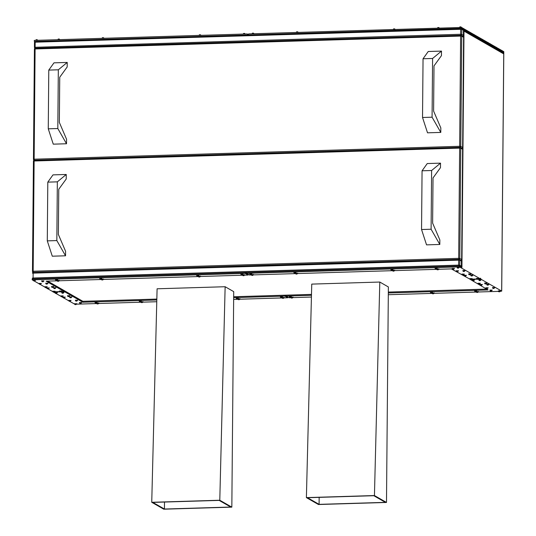 <?xml version="1.0" encoding="UTF-8"?>
<svg xmlns="http://www.w3.org/2000/svg" width="536" height="536" viewBox="0 0 536 536"><rect width="100%" height="100%" fill="white"/><g stroke="black" fill="none" stroke-linecap="round" stroke-linejoin="round"><path stroke-width="0.8" d="M280.295 296.448L282.505 296.468M236.108 297.788L238.319 297.808M139.119 300.723L141.323 300.743M237.843 298.786L240.054 298.8M282.03 297.447L284.241 297.467M140.854 301.721L143.065 301.741M55.108 292.569L57.319 292.589M60.903 295.892L63.114 295.912M62.987 297.085L65.198 297.105M61.741 292.368L63.945 292.388M67.529 295.691L69.74 295.711M69.613 296.884L71.824 296.904M79.462 302.532L81.673 302.552M94.932 302.063L97.137 302.083M68.782 300.408L70.987 300.428M75.409 300.207L77.62 300.227M74.571 303.731L76.782 303.745M96.668 303.061L98.879 303.081M289.132 296.18L291.343 296.2M430.308 291.906L432.519 291.926M290.867 297.179L293.078 297.199M432.05 292.904L434.254 292.924M478.862 279.738L481.073 279.759M484.658 283.062L486.869 283.075M486.742 284.254L488.953 284.274M472.236 279.939L474.447 279.96M478.032 283.256L480.236 283.276M480.115 284.455L482.326 284.475M489.964 290.097L492.169 290.117M474.494 290.566L476.705 290.586M492.537 287.577L494.741 287.591M485.911 287.778L488.115 287.792M498.326 290.894L500.537 290.914M476.236 291.564L478.447 291.584M242.527 274.8L244.731 274.821M198.34 276.14L200.544 276.154M101.344 279.075L103.555 279.095M196.598 275.142L198.809 275.162M240.785 273.802L242.996 273.822M99.609 278.077L101.82 278.097M52.789 291.242L55 291.262M47.001 287.926L49.205 287.939M44.917 286.726L47.121 286.747M59.422 291.041L61.627 291.061M53.627 287.725L55.838 287.738M51.543 286.526L53.747 286.546M41.694 280.884L43.905 280.898M57.158 280.415L59.369 280.435M39.121 283.41L41.332 283.423M45.748 283.209L47.959 283.222M33.326 280.087L35.537 280.107M55.422 279.417L57.627 279.437M251.364 274.533L253.568 274.553M295.55 273.192L297.755 273.213M392.54 270.258L394.751 270.278M293.808 272.194L296.019 272.214M249.622 273.534L251.833 273.554M390.804 269.26L393.009 269.28M476.544 278.412L478.755 278.432M470.755 275.089L472.96 275.109M468.672 273.896L470.876 273.916M469.918 278.613L472.129 278.633M464.129 275.29L466.333 275.31M462.039 274.097L464.25 274.11M452.19 268.449L454.401 268.469M436.726 268.918L438.937 268.938M462.876 270.573L465.087 270.593M456.25 270.774L458.454 270.794M457.081 267.25L459.292 267.27M434.991 267.92L437.195 267.94M52.783 291.638L47.945 288.864M46.994 288.321L45.855 287.671M44.903 287.122L40.066 284.348M39.115 283.805L34.27 281.025M33.319 280.482L32.2 279.839L32.207 278.934L459.499 265.997L461.932 267.39L464.008 29.755L503.746 52.535L503.733 53.895L463.995 31.115M74.551 304.073L69.727 301.346M68.776 300.803L63.931 298.029M62.98 297.48L61.848 296.83M60.896 296.287L56.052 293.514M55.101 292.964L53.734 292.187M35.115 48.2L34.894 48.073A0.911 0.871 -60.2 0 1 34.465 47.309L460.638 34.264L460.679 29.292L35.162 42.183L35.115 47.148L35.322 48.173L460.826 35.289A0.911 0.911 0 0 1 461.308 35.41A0.911 0.871 -60.2 0 0 460.86 35.302L460.625 36.073L35.101 48.957L34.137 159.192L459.66 146.301L460.625 36.073L461.737 36.173A0.911 0.871 -60.2 0 0 461.308 35.41L463.164 36.475A0.911 0.871 119.8 0 1 463.593 37.239L461.737 36.173L460.772 146.408L462.628 147.474L463.593 37.239M462.628 147.474A0.911 0.871 119.8 0 1 461.938 148.371M462.615 149.276A0.911 0.871 -60.2 0 0 462.186 148.512L460.33 147.447A0.911 0.871 119.8 0 1 460.759 148.217L462.615 149.276L461.65 259.511L459.801 258.446L460.759 148.217L459.647 148.11L458.682 258.345L33.158 271.229L34.123 160.994L459.647 148.11L459.881 147.34A0.911 0.871 119.8 0 1 460.33 147.447A0.911 0.911 0 0 0 459.848 147.333L459.66 146.301L460.772 146.408A0.911 0.871 -60.2 0 1 459.962 147.333M460.96 260.409A0.911 0.871 -60.2 0 0 461.65 259.511M33.487 159.279L34.418 49.084L35.101 48.957L35.302 48.18L460.793 35.302M463.191 29.681L461.369 28.636A0.911 0.871 119.8 0 0 460.92 28.522L35.396 41.413L460.853 28.522M462.776 29.587L463.419 30.331L463.406 35.564L463.452 30.137L461.798 29.4L461.751 34.371L463.379 35.296L462.715 36.361M502.862 52.615L503.746 52.535L503.753 51.737M34.813 41.607L461.57 28.361L464.008 29.755L463.064 29.607M34.284 41.306L34.291 40.401L247.27 33.949L247.27 34.626L248.59 34.585L248.597 33.909L461.583 27.457L482.494 39.45L482.487 40.126L482.836 40.321L482.494 39.657M482.842 39.644L503.753 51.63M248.396 34.592L247.27 33.949M461.583 27.457L461.57 28.361M480.41 278.419L480.752 279.089L501.663 291.075L500.537 291.316M498.359 291.383L478.44 291.986M476.263 292.053L434.254 293.326M432.076 293.393L388.305 294.72M311.423 297.045L293.078 297.601M290.901 297.668L289.031 297.721L286.13 296.06L311.47 295.296M286.13 296.06L286.137 295.383L284.81 295.423L287.906 297.078M287.711 297.085L287.705 297.761L284.241 297.869M282.063 297.936L240.054 299.209M237.877 299.276L233.649 299.403M156.773 301.728L143.058 302.143M140.881 302.21L98.872 303.483M96.694 303.55L76.782 304.153M432.592 58.471L441.497 51.101L441.456 55.617L433.999 65.901L433.604 111.079L440.827 127.903L440.786 132.419L432.076 117.196L432.592 58.471L423.045 58.759L428.237 51.503L441.497 51.101M440.786 132.419L427.527 132.821L422.529 117.491L432.076 117.196M422.529 117.491L423.045 58.759M66.558 139.239L66.518 143.755L57.814 128.533L58.324 69.801L67.228 62.437L67.188 66.953L59.737 77.231L59.342 122.409L66.558 139.239M57.814 128.533L48.267 128.821L53.265 144.157L66.518 143.755M48.267 128.821L48.776 70.089L53.975 62.839L67.228 62.437M48.776 70.089L58.324 69.801M57.345 181.845L47.798 182.133L52.997 174.877L66.25 174.475L57.345 181.845L56.836 240.57L65.546 255.799L65.58 251.277L58.364 234.453L58.759 189.275L66.216 178.997L66.25 174.475M431.614 170.508L422.067 170.796L427.259 163.547L440.518 163.145L431.614 170.508L431.098 229.24L439.808 244.463L439.848 239.947L432.626 223.117L433.021 177.939L440.478 167.661L440.518 163.145M422.067 170.796L421.551 229.529L426.549 244.865L439.808 244.463M47.798 182.133L47.289 240.865L52.287 256.195L65.546 255.799M459.814 147.34L34.324 160.217A0.911 0.911 0 0 0 33.44 161.122L32.508 271.323M460.699 267.216L461.362 266.158L459.741 265.226L459.781 260.255L458.669 260.148L458.87 259.37L33.346 272.255A0.911 0.911 0 0 0 32.462 273.159L458.669 260.148L458.622 265.119L33.098 278.01L33.145 273.038L33.346 272.255L458.836 259.384M461.174 260.536L459.352 259.491A0.911 0.911 0 0 0 458.87 259.37L458.903 259.377A0.911 0.871 -60.2 0 1 459.781 260.255L461.436 260.992L461.389 266.419L461.402 261.186L460.759 260.442M287.705 297.761L284.81 296.1L233.663 297.654M156.814 299.979L82.872 302.217L64.508 291.691L61.399 291.785M61.62 291.289L59.737 291.845L54.773 291.986M480.752 279.089L478.527 279.156M476.859 279.202L471.901 279.356M470.226 279.403L488.068 289.949L388.319 292.971M438.957 269.273L451.339 268.898L470.005 279.202M472.082 279.142L476.638 279.001M478.708 278.941L480.403 278.887L459.493 266.901L459.499 265.997M244.751 275.149L248.081 275.048L245.186 273.394L245.186 272.71L246.513 272.67L246.506 273.353L459.493 266.901M246.506 273.353L249.408 275.008L251.364 274.948M253.588 274.881L295.55 273.615M297.775 273.548L392.54 270.673M394.764 270.606L436.726 269.34M54.953 291.772L59.509 291.631M61.58 291.571L64.159 291.49L46.143 281.166L57.158 280.831M59.389 280.764L101.344 279.497M103.575 279.43L198.34 276.556M200.565 276.489L242.527 275.216M32.2 279.839L245.186 273.394M480.759 278.412L480.41 278.211L480.403 278.887M245.186 272.71L248.282 274.365M248.088 274.372L248.081 275.048M64.166 291.028L64.514 291.015L64.166 290.814L64.159 291.49M64.514 291.015L64.508 291.691M82.872 302.217L82.879 301.312L47.65 281.119M486.574 289.092L388.325 292.066M311.49 294.391L233.669 296.75M156.84 299.075L82.879 301.312M284.81 295.423L284.81 296.1M464.002 30.338L503.09 52.742A1.373 1.313 119.8 0 1 503.733 53.895L501.663 291.075M421.551 229.529L431.098 229.24M47.289 240.865L56.836 240.57M306.391 497.609L311.751 284.107L379.796 282.043L388.372 286.961L386.49 502.453L318.444 504.517L306.391 497.609L374.443 495.545L386.49 502.453M231.833 507.136L233.716 291.644L225.14 286.726L157.095 288.79L151.742 502.292L163.788 509.2L231.833 507.136L219.787 500.235L151.742 502.292M152.854 502.4L164.438 509.039L230.721 507.036L219.137 500.39L152.854 502.4M164.498 502.044L164.438 509.039M319.094 504.356L307.51 497.716L373.793 495.706L385.377 502.353L319.094 504.356L319.155 497.361M225.14 286.726L219.787 500.235M379.796 282.043L374.443 495.545M500.53 291.142L498.326 291.122M499.867 291.752L498.983 291.778L499.867 291.752M492.162 290.345L489.958 290.324M491.499 290.954L490.621 290.981L491.499 290.954M476.698 290.814L474.494 290.793M476.035 291.423L475.151 291.45L476.035 291.423M478.434 291.812L476.236 291.792M477.777 292.422L476.893 292.448L477.777 292.422M488.108 288.026L485.904 288M487.445 288.629L486.561 288.656L487.445 288.629M494.735 287.825L492.53 287.799M494.071 288.428L493.194 288.455L494.071 288.428M482.313 284.703L480.115 284.683M481.656 285.313L480.772 285.34L481.656 285.313M488.946 284.502L486.742 284.482M488.283 285.112L487.398 285.139L488.283 285.112M486.856 283.31L484.658 283.283M486.199 283.913L485.315 283.939L486.199 283.913M480.229 283.51L478.025 283.484M479.566 284.114L478.682 284.14L479.566 284.114M432.512 292.154L430.308 292.133M431.849 292.763L430.964 292.79L431.849 292.763M434.247 293.152L432.043 293.125M433.584 293.762L432.706 293.788L433.584 293.762M291.336 296.428L289.132 296.408M290.673 297.038L289.788 297.065L290.673 297.038M293.071 297.426L290.867 297.406M292.408 298.036L291.524 298.063L292.408 298.036M481.067 279.986L478.862 279.966M480.403 280.596L479.519 280.623L480.403 280.596M474.434 280.187L472.236 280.167M473.777 280.797L472.893 280.824L473.777 280.797M76.775 303.979L74.571 303.952M76.112 304.582L75.228 304.609L76.112 304.582M81.666 302.78L79.462 302.76M81.003 303.389L80.119 303.416L81.003 303.389M97.13 302.311L94.926 302.291M96.467 302.92L95.582 302.947L96.467 302.92M98.865 303.309L96.668 303.282M98.209 303.919L97.324 303.945L98.209 303.919M77.613 300.455L75.409 300.435M76.95 301.065L76.065 301.091L76.95 301.065M70.98 300.656L68.776 300.636M70.317 301.265L69.439 301.292L70.317 301.265M71.817 297.132L69.613 297.112M71.154 297.741L70.27 297.768L71.154 297.741M65.191 297.333L62.987 297.312M64.528 297.942L63.643 297.969L64.528 297.942M63.101 296.14L60.903 296.12M62.444 296.75L61.56 296.776L62.444 296.75M69.734 295.939L67.529 295.919M69.07 296.549L68.186 296.575L69.07 296.549M141.316 300.971L139.112 300.951M140.653 301.58L139.769 301.607L140.653 301.58M143.058 301.969L140.854 301.949M142.395 302.579L141.511 302.606L142.395 302.579M240.048 299.034L237.843 299.008M239.384 299.637L238.5 299.664L239.384 299.637M238.306 298.036L236.108 298.016M237.649 298.646L236.765 298.673L237.649 298.646M282.492 296.696L280.295 296.676M281.836 297.306L280.951 297.333L281.836 297.306M284.234 297.694L282.03 297.674M283.571 298.304L282.686 298.331L283.571 298.304M57.312 292.817L55.108 292.797M56.648 293.427L55.764 293.453L56.648 293.427M63.938 292.616L61.734 292.596M63.275 293.226L62.39 293.252L63.275 293.226M35.53 280.335L33.326 280.315M34.867 280.944L33.982 280.971L34.867 280.944M43.892 281.132L41.694 281.105M43.235 281.735L42.351 281.762L43.235 281.735M59.362 280.663L57.158 280.636M58.699 281.273L57.814 281.3L58.699 281.273M57.62 279.665L55.422 279.645M56.957 280.274L56.079 280.301L56.957 280.274M47.952 283.457L45.748 283.43M47.289 284.06L46.404 284.087L47.289 284.06M41.319 283.658L39.121 283.631M40.662 284.261L39.778 284.288L40.662 284.261M53.741 286.773L51.536 286.753M53.077 287.383L52.2 287.41L53.077 287.383M47.114 286.974L44.91 286.954M46.451 287.584L45.567 287.611L46.451 287.584M49.198 288.174L46.994 288.147M48.535 288.777L47.657 288.804L48.535 288.777M55.831 287.973L53.627 287.946M55.168 288.576L54.283 288.603L55.168 288.576M103.549 279.323L101.344 279.303M102.885 279.933L102.001 279.96L102.885 279.933M101.806 278.325L99.609 278.305M101.15 278.934L100.266 278.961L101.15 278.934M198.802 275.39L196.598 275.37M198.139 276L197.255 276.027L198.139 276M200.538 276.388L198.333 276.362M199.874 276.991L198.99 277.018L199.874 276.991M244.724 275.048L242.52 275.028M244.061 275.658L243.177 275.685L244.061 275.658M242.989 274.05L240.785 274.03M242.326 274.66L241.441 274.687L242.326 274.66M54.994 291.49L52.789 291.47M54.33 292.1L53.446 292.127L54.33 292.1M61.667 291.021L59.416 291.269M60.957 291.899L60.072 291.926L60.957 291.899M459.285 267.498L457.081 267.477M458.622 268.107L457.737 268.134L458.622 268.107M454.394 268.697L452.19 268.677M453.731 269.307L452.846 269.333L453.731 269.307M438.93 269.166L436.726 269.146M438.267 269.776L437.383 269.802L438.267 269.776M437.188 268.168L434.984 268.147M436.525 268.777L435.641 268.804L436.525 268.777M458.448 271.022L456.243 271.002M457.784 271.631L456.9 271.658L457.784 271.631M465.074 270.821L462.876 270.801M464.417 271.43L463.533 271.457L464.417 271.43M464.243 274.345L462.039 274.318M463.58 274.948L462.695 274.975L463.58 274.948M470.869 274.144L468.665 274.117M470.206 274.754L469.322 274.78L470.206 274.754M472.953 275.337L470.755 275.316M472.29 275.946L471.412 275.973L472.29 275.946M466.327 275.538L464.122 275.517M465.663 276.147L464.779 276.174L465.663 276.147M394.744 270.506L392.54 270.479M394.081 271.115L393.196 271.142L394.081 271.115M393.002 269.507L390.798 269.487M392.339 270.117L391.454 270.144L392.339 270.117M296.013 272.449L293.808 272.422M295.349 273.052L294.465 273.079L295.349 273.052M297.748 273.44L295.544 273.42M297.085 274.05L296.207 274.077L297.085 274.05M253.561 274.78L251.357 274.76M252.898 275.39L252.014 275.417L252.898 275.39M251.826 273.782L249.622 273.762M251.163 274.392L250.279 274.419L251.163 274.392M478.748 278.66L476.544 278.633M478.085 279.269L477.201 279.296L478.085 279.269M472.122 278.861L469.918 278.834M471.459 279.47L470.575 279.497L471.459 279.47M502.668 51.208L501.971 50.505M496.872 47.885L496.182 47.181M491.083 44.562L490.386 43.865M488.993 43.369L488.303 42.666M483.204 40.046L482.507 39.349M37.487 40.3L35.383 40.367L37.306 39.778L37.667 40.394M36.086 39.724L36.971 39.698M59.576 39.637L57.479 39.698L59.402 39.108L59.757 39.724M58.183 39.054L59.067 39.028M103.77 38.297L101.666 38.358L103.589 37.768L103.944 38.391M102.369 37.714L103.254 37.688M200.759 35.356L198.655 35.423M199.359 34.78L200.243 34.753M244.945 34.023L242.841 34.083M243.545 33.44L244.429 33.413M461.241 27.47L459.138 27.53L461.06 26.947L461.422 27.564M459.841 26.887L460.726 26.86M439.145 28.14L437.048 28.2L438.971 27.617L439.326 28.234M437.751 27.557L438.636 27.53M475.09 35.396L474.4 34.699M394.958 29.48L392.861 29.54L394.777 28.951L395.139 29.567M393.565 28.897L394.449 28.87M297.969 32.415L295.865 32.475M296.569 31.832L297.453 31.805M253.783 33.755L251.679 33.815M252.382 33.172L253.267 33.145M34.465 47.242L34.478 42.304L35.162 42.183L35.363 41.399A0.911 0.911 0 0 0 34.478 42.304L34.431 47.275A0.911 0.911 0 0 0 34.894 48.073A0.911 0.871 -60.2 0 0 35.229 48.18M35.322 41.413A0.911 0.871 -60.2 0 0 34.512 42.27M460.94 35.296A0.911 0.871 119.8 0 0 461.751 34.371L460.638 34.264L460.846 35.289M460.679 29.292L461.798 29.4A0.911 0.871 119.8 0 0 461.369 28.636A0.911 0.911 0 0 0 460.886 28.515L460.679 29.292M33.473 161.088A0.911 0.871 119.8 0 1 34.284 160.231M33.272 272.261A0.911 0.871 119.8 0 1 32.508 271.39L33.158 271.229L33.366 272.255M35.302 48.18A0.911 0.911 0 0 0 34.418 49.084L33.453 159.313L34.137 159.192L34.344 160.217L34.123 160.994L33.44 161.122L32.475 271.357A0.911 0.911 0 0 0 32.937 272.154L33.158 272.281M458.89 259.37L458.682 258.345L459.801 258.446A0.911 0.871 119.8 0 1 458.983 259.37M33.232 278.908L33.098 278.01L32.421 278.13A0.911 0.911 0 0 0 32.857 278.914A0.911 0.871 119.8 0 1 32.448 278.164L32.448 278.097M32.495 273.125A0.911 0.871 119.8 0 1 33.306 272.275M458.749 266.017L458.622 265.119L459.741 265.226A0.911 0.871 -60.2 0 1 459.318 266.003M34.137 160.244L33.915 160.117A0.911 0.911 0 0 1 33.453 159.313L33.487 159.353A0.911 0.871 -60.2 0 0 34.25 160.224M35.262 48.193A0.911 0.871 -60.2 0 0 34.451 49.044M500.577 290.874L498.648 291.698L498.292 290.854M492.209 290.077L490.286 290.901L489.924 290.056M476.745 290.546L474.816 291.37L474.461 290.525M478.481 291.544L476.558 292.361L476.196 291.524M488.155 287.752L486.226 288.576L485.871 287.731M494.782 287.551L492.859 288.375L492.497 287.531M482.36 284.428L480.437 285.252L480.075 284.408M488.986 284.227L487.063 285.052L486.708 284.207M486.902 283.035L484.98 283.859L484.618 283.015M480.276 283.236L478.347 284.06L477.991 283.216M432.559 291.885L430.629 292.71L430.274 291.865M434.294 292.877L432.371 293.701L432.009 292.857M291.376 296.16L289.453 296.984L289.092 296.14M293.118 297.152L291.189 297.976L290.834 297.132M481.114 279.712L479.184 280.536L478.829 279.692M474.481 279.913L472.558 280.737L472.196 279.893M76.822 303.704L74.893 304.528L74.538 303.684M81.713 302.505L79.784 303.329L79.428 302.485M97.177 302.043L95.247 302.867L94.892 302.023M98.912 303.034L96.989 303.858L96.627 303.014M77.653 300.187L75.73 301.004L75.368 300.167M71.027 300.381L69.104 301.205L68.742 300.368M71.864 296.864L69.935 297.688L69.579 296.844M65.231 297.065L63.308 297.889L62.953 297.045M63.148 295.865L61.225 296.689L60.863 295.845M69.774 295.671L67.851 296.488L67.496 295.651M141.363 300.703L139.434 301.527L139.079 300.683M143.099 301.694L141.176 302.518L140.814 301.681M240.095 298.76L238.165 299.584L237.81 298.74M238.353 297.761L236.43 298.586L236.068 297.741M282.539 296.428L280.616 297.252L280.254 296.408M284.281 297.42L282.351 298.244L281.996 297.4M57.359 292.549L55.429 293.373L55.074 292.529M63.985 292.348L62.055 293.172L61.7 292.328M35.577 280.06L33.647 280.884L33.292 280.04M43.939 280.857L42.016 281.681L41.654 280.837M59.409 280.388L57.479 281.212L57.124 280.368M57.667 279.397L55.744 280.214L55.382 279.377M47.992 283.182L46.069 284.006L45.714 283.162M41.366 283.383L39.443 284.207L39.081 283.363M53.788 286.505L51.865 287.33L51.503 286.485M47.161 286.706L45.232 287.531L44.877 286.686M49.245 287.899L47.322 288.723L46.96 287.879M55.871 287.698L53.948 288.522L53.587 287.678M103.595 279.048L101.666 279.872L101.311 279.028M101.853 278.057L99.931 278.881L99.569 278.037M198.843 275.115L196.92 275.94L196.565 275.095M200.585 276.114L198.655 276.938L198.3 276.094M244.771 274.774L242.841 275.598L242.486 274.754M243.036 273.782L241.106 274.606L240.751 273.762M55.041 291.222L53.111 292.046L52.756 291.202M459.332 267.23L457.402 268.054L457.047 267.209M454.441 268.429L452.511 269.253L452.156 268.409M438.971 268.891L437.048 269.715L436.693 268.878M437.235 267.9L435.312 268.724L434.951 267.879M458.494 270.754L456.565 271.571L456.21 270.734M465.121 270.553L463.198 271.377L462.836 270.533M464.29 274.07L462.36 274.894L462.005 274.05M470.916 273.869L468.987 274.693L468.632 273.849M473 275.069L471.077 275.893L470.715 275.048M466.374 275.27L464.444 276.087L464.089 275.249M394.784 270.231L392.861 271.055L392.499 270.211M393.049 269.24L391.119 270.064L390.764 269.219M296.06 272.174L294.13 272.998L293.775 272.154M297.795 273.172L295.872 273.997L295.51 273.152M253.608 274.506L251.679 275.33L251.324 274.486M251.873 273.514L249.944 274.338L249.588 273.494M478.795 278.385L476.866 279.209L476.511 278.365M472.162 278.586L470.24 279.41L469.884 278.566M198.655 35.43L200.578 34.833L200.94 35.45M242.841 34.096L244.764 33.493L245.126 34.116M466.233 30.123L467.211 30.88M472.022 33.446L473.007 34.203M295.865 32.488L297.788 31.892L298.15 32.508M251.679 33.828L253.602 33.225L253.964 33.848M479.901 37.962L480.886 38.719M503.8 51.684L501.709 291.128M34.324 160.217L459.848 147.333M59.737 291.845L59.382 291.001"/></g></svg>
